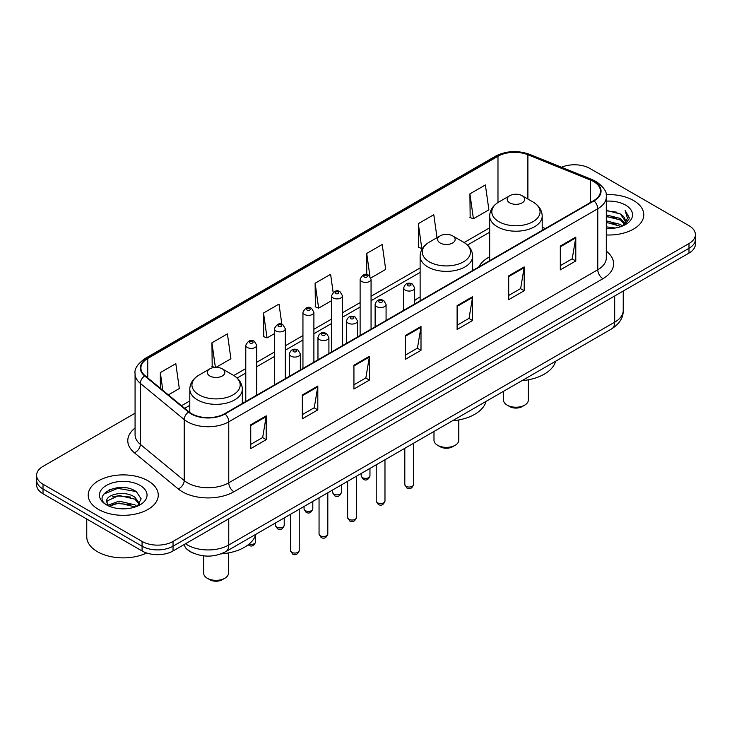 <?xml version="1.0" encoding="UTF-8"?>
<svg xmlns="http://www.w3.org/2000/svg" width="732" height="732" viewBox="0 0 732 732"><rect width="100%" height="100%" fill="white"/><g stroke="black" fill="none" stroke-linecap="round" stroke-linejoin="round"><path stroke-width="1.1" d="M420.122 296.927A38.677 22.326 0 0 0 414.66 300.55M489.671 256.776A38.677 22.326 0 0 0 478.783 266.97M194.044 553.429A21.887 12.636 180 0 1 187.877 550.016L186.88 549.183A14.594 9.763 129.5 0 1 184.336 544.443M126.16 487.878A29.189 16.854 0 0 0 109.077 489.909M135.072 413.214L43.014 466.366A21.887 12.636 0 0 0 36.6 475.306L36.6 484.84A21.887 12.636 0 0 0 43.014 493.771L142.072 550.967A21.887 12.636 0 0 0 173.036 550.967L688.986 253.08A21.887 12.636 0 0 0 695.4 244.149L695.4 239.382A21.887 12.636 0 0 1 688.986 248.313A21.887 12.636 0 0 0 695.4 239.382L695.4 234.615A21.887 12.636 0 0 0 688.986 225.676L589.928 168.479A21.887 12.636 0 0 0 561.508 167.225M36.6 475.306A21.887 12.636 0 0 0 43.014 484.236L142.072 541.433A21.887 12.636 0 0 0 173.036 541.433L173.036 546.2L688.986 248.313L173.036 546.2A21.887 12.636 0 0 1 142.072 546.2A21.887 12.636 0 0 0 173.036 546.2L173.036 550.967M43.014 484.236L43.014 489.003L142.072 546.2L43.014 489.003A21.887 12.636 0 0 1 36.6 480.073A21.887 12.636 0 0 0 43.014 489.003L43.014 493.771M633.528 200.504A35.026 20.222 0 0 0 606.151 194.639A35.026 20.222 0 0 1 633.528 200.504A35.026 20.222 0 0 1 643.785 214.805A35.026 20.222 0 0 0 633.528 200.504M148.01 480.814A35.026 20.222 0 0 0 109.837 476.431A35.026 20.222 0 0 0 88.215 495.116A35.026 20.222 0 0 0 98.472 509.408A35.026 20.222 0 0 0 136.646 513.791A35.026 20.222 0 0 0 158.268 495.116A35.026 20.222 0 0 0 148.01 480.814A35.026 20.222 0 0 0 109.837 476.431A35.026 20.222 0 0 0 88.215 495.116A35.026 20.222 0 0 0 98.472 509.408A35.026 20.222 0 0 0 136.646 513.791A35.026 20.222 0 0 0 158.268 495.116A35.026 20.222 0 0 0 148.01 480.814M593.643 181.591A23.351 13.478 180 0 1 600.478 191.125A23.351 13.478 180 0 1 593.643 200.65L224.633 413.699A23.351 13.478 180 0 1 188.993 411.896L145.137 375.736A23.351 13.478 180 0 1 140.91 368.004A23.351 13.478 180 0 1 147.745 358.47L497.98 156.264A23.351 13.478 180 0 1 527.891 154.754L590.523 180.081A23.351 13.478 180 0 1 593.643 181.591M594.055 181.353A23.936 13.816 0 0 0 590.861 179.807L528.22 154.479A23.936 13.816 0 0 0 497.568 156.026L147.333 358.232A23.936 13.816 0 0 0 144.652 375.928L188.508 412.098A23.936 13.816 0 0 0 225.044 413.937L594.055 200.888A23.936 13.816 0 0 0 594.055 181.353M250.737 424.78L250.737 448.615L266.21 439.676L266.21 415.849L250.737 424.78M250.737 444.388L262.66 437.498L266.155 416.636A5.838 3.367 -120 0 0 266.21 415.849M262.55 437.562L266.21 439.676M302.334 394.996L302.334 418.823L317.807 409.893L317.807 386.057L302.334 394.996M302.334 414.596L314.257 407.715L317.743 386.853A5.838 3.367 -120 0 0 317.807 386.057M314.147 407.779L317.807 409.893M353.931 365.204L353.931 389.04L369.404 380.1L369.404 356.274L353.931 365.204M353.931 384.812L365.844 377.922L369.34 357.06A5.838 3.367 -120 0 0 369.404 356.274M365.744 377.987L369.404 380.1M560.309 246.053L560.309 269.879L575.791 260.949L575.791 237.113L560.309 246.053M560.309 265.652L572.232 258.771L575.727 237.909A5.838 3.367 -120 0 0 575.791 237.113M572.122 258.835L575.791 260.949M508.713 275.836L508.713 299.672L524.194 290.732L524.194 266.906L508.713 275.836M508.713 295.444L520.635 288.564L524.13 267.692A5.838 3.367 -120 0 0 524.194 266.906M520.534 288.618L524.194 290.732M457.116 305.628L457.116 329.464L472.598 320.525L472.598 296.689L457.116 305.628M457.116 325.228L469.038 318.347L472.533 297.485A5.838 3.367 -120 0 0 472.598 296.689M468.938 318.411L472.598 320.525M405.519 335.421L405.519 359.247L421.001 350.308L421.001 326.481L405.519 335.421M405.519 355.02L417.441 348.139L420.937 327.268A5.838 3.367 -120 0 0 421.001 326.481M417.341 348.194L421.001 350.308M606.316 234.972A35.026 20.222 0 0 0 643.785 214.805A35.026 20.222 0 0 1 606.316 234.972M173.036 541.433L688.986 243.546A21.887 12.636 0 0 0 695.4 234.615M216.031 367.354L230.909 358.772L227.414 333.865L211.932 342.805L212.189 366.494M168.351 394.887L179.313 388.555L175.817 363.658L160.335 372.597L160.335 388.28M370.868 277.968L385.691 269.403L382.205 244.506L366.723 253.437L366.723 274.628M437.022 237.699L433.792 214.714L418.32 223.653L418.567 247.334M469.917 193.861L473.412 218.758L488.885 209.828L485.389 184.931L469.917 193.861L470.164 217.55M281.857 324.358L279.011 304.082L263.529 313.012L263.776 336.702M333.142 292.361L330.608 274.29L315.126 283.229L315.373 306.918M315.126 283.229L318.621 308.126L331.532 300.678M318.621 308.126L315.126 306.818M366.723 253.437L369.935 276.33M418.32 223.653L421.815 248.551L422.757 248.002M421.815 248.551L418.32 247.242M473.412 218.758L469.917 217.459M263.529 313.012L267.024 337.919L274.363 333.682M267.024 337.919L263.529 336.61M214.677 367.418L211.932 366.403M211.932 342.805L215.382 367.373M160.335 372.597L162.824 390.33M606.316 226.838L615.209 228.027M606.316 228.32L610.433 228.503M606.316 220.881L620.425 224.45L622.438 226.042M606.316 222.363L621.221 226.499M606.316 214.915L620.425 218.493L624.68 223.242M606.316 216.407L620.425 219.984L624.304 223.946M622.529 226.005A16.497 9.525 0 0 0 625.256 220.762A16.497 9.525 0 0 0 620.425 214.028L625.238 221.119M606.316 228.466A23.79 13.734 0 0 0 625.576 224.514A23.79 13.734 0 0 0 625.576 205.088A23.79 13.734 0 0 0 606.316 201.144M620.425 214.028L606.316 210.377M624.14 225.282L629.044 219.014L629.2 217.541L625.11 210.45L627.498 218.374L622.786 225.895M625.11 210.45L629.191 217.825M606.316 210.779L616.911 212.198M606.316 216.745L616.417 218.008M606.316 222.702L616.417 223.965M503.534 391.309L503.534 400.056A12.407 7.164 0 0 0 507.166 405.125L509.747 406.617A8.757 5.051 0 0 0 522.126 406.617L524.707 405.125A12.407 7.164 0 0 0 528.339 400.056L528.339 379.798M509.747 406.617L507.166 405.125A12.407 7.164 0 0 0 524.707 405.125M509.747 202.856A8.757 5.051 0 0 0 522.126 202.856A8.757 5.051 0 0 0 522.126 195.709L532.997 201.986A24.129 13.935 0 0 1 532.997 221.686A24.129 13.935 0 0 1 498.876 221.686A24.129 13.935 0 0 1 498.876 201.986C492.929 205.518 489.864 210.203 489.671 216.05A26.27 15.162 0 0 0 497.367 226.774A26.27 15.162 0 0 0 525.988 230.058A26.27 15.162 0 0 0 542.202 216.05C542.009 210.203 538.944 205.518 532.997 201.986L522.126 195.709A8.757 5.051 0 0 0 509.747 195.709A8.757 5.051 0 0 0 509.747 202.856M521.953 380.667A40.132 23.168 0 0 0 555.615 361.233M433.985 431.459L433.985 440.216A12.407 7.164 0 0 0 437.617 445.276L440.197 446.767A8.757 5.051 0 0 0 452.577 446.767L455.158 445.276A12.407 7.164 0 0 0 458.79 440.216L458.79 419.948M440.197 446.767L437.617 445.276A12.407 7.164 0 0 0 455.158 445.276M440.197 243.015A8.757 5.051 0 0 0 452.577 243.015A8.757 5.051 0 0 0 452.577 235.86L463.447 242.136A24.129 13.935 0 0 1 463.447 261.846A24.129 13.935 0 0 1 429.327 261.846A24.129 13.935 0 0 1 429.318 242.136C423.38 245.668 420.314 250.362 420.122 256.2A26.27 15.162 0 0 0 427.808 266.933A26.27 15.162 0 0 0 456.439 270.218A26.27 15.162 0 0 0 472.652 256.2C472.46 250.362 469.395 245.668 463.447 242.136L452.577 235.86A8.757 5.051 0 0 0 440.197 235.86A8.757 5.051 0 0 0 440.197 243.015M452.403 420.827A40.132 23.168 0 0 0 486.066 401.392M203.661 555.863L203.661 573.193A12.407 7.164 0 0 0 207.293 578.253L209.874 579.744A8.757 5.051 0 0 0 222.254 579.744L224.834 578.253A12.407 7.164 0 0 0 228.466 573.193L228.466 552.925M209.874 579.744L207.293 578.253A12.407 7.164 0 0 0 224.834 578.253M209.874 375.992A8.757 5.051 0 0 0 222.254 375.992A8.757 5.051 0 0 0 222.254 368.837L233.124 375.113A24.129 13.935 0 0 1 233.124 394.822A24.129 13.935 0 0 1 199.003 394.822A24.129 13.935 0 0 1 199.003 375.113C193.056 378.645 189.991 383.33 189.798 389.177A26.27 15.162 0 0 0 197.484 399.901A26.27 15.162 0 0 0 226.115 403.195A26.27 15.162 0 0 0 242.329 389.177C242.136 383.33 239.071 378.645 233.124 375.113L222.254 368.837A8.757 5.051 0 0 0 209.874 368.837A8.757 5.051 0 0 0 209.874 375.992M221.037 553.886A40.132 23.168 0 0 0 255.743 534.369M86.76 519.034L86.76 536.821A36.481 21.063 0 0 0 97.448 551.708A36.481 21.063 0 0 0 146.629 552.98M119.261 508.658L124.815 508.822M108.345 505.162L118.977 501.109L134.908 504.842L136.838 506.388M109.324 506.187L118.977 503.003L135.255 506.974M108.519 505.904L106.808 501.905A16.497 9.525 0 0 0 109.471 506.315M139.647 503.817L134.908 497.275C125.007 489.882 104.63 494.448 106.808 501.905L106.744 501.182M106.854 502.134L107.311 500.908L118.977 495.436L134.908 499.16L139.272 504.311M137.396 506.151L141.13 498.84L136.408 491.73C119.719 479.734 90.054 495.546 107.183 505.236L108.034 505.757M140.068 485.398A23.79 13.734 0 0 0 106.424 485.398A23.79 13.734 0 0 0 106.424 504.824A23.79 13.734 0 0 0 140.068 504.824A23.79 13.734 0 0 0 140.068 485.398M103.706 494.118L117.678 488.381L136.088 491.511M112.435 496.9L117.678 495.948L130.818 497.074M112.435 504.467L117.678 503.515L130.818 504.641M185.516 543.757A29.189 16.854 0 0 0 187.484 545.011A29.189 16.854 0 0 0 228.759 545.011L614.688 322.19A29.189 16.854 0 0 0 623.243 310.277C623.454 317.523 619.592 323.718 611.668 328.869L225.731 551.69A14.594 8.427 60 0 0 228.759 545.011L228.759 518.796M614.688 295.975L614.688 322.19A14.594 8.427 60 0 1 611.668 328.869M688.986 253.08L688.986 243.546M142.072 550.967L142.072 541.433M606.316 251.168A36.481 21.063 180 0 1 602.93 278.7L233.92 491.748A7.293 4.209 60 0 1 228.759 482.809L597.769 269.76A29.189 16.854 0 0 0 606.316 257.847L606.316 196.844A29.189 16.854 180 0 1 597.769 208.757A7.293 4.209 -120 0 0 594.055 200.888M233.92 491.748A36.481 21.063 180 0 1 182.323 491.748A36.481 21.063 180 0 1 178.233 488.93L134.377 452.769A36.481 21.063 180 0 1 135.072 428.055M187.484 482.809A29.189 16.854 0 0 0 228.759 482.809L228.759 421.806A29.189 16.854 180 0 1 184.208 419.555L140.352 383.394A29.189 16.854 180 0 1 135.072 373.723L135.072 434.735A29.189 16.854 0 0 0 140.352 444.397L184.208 480.558A29.189 16.854 0 0 0 187.484 482.809M606.316 196.844C607.286 192.278 603.937 187.2 596.26 181.582L592.417 179.724A7.293 3.413 112 0 0 590.861 179.807M592.417 179.724L529.785 154.406C517.698 150.124 506.224 150.746 495.363 156.264A7.293 4.209 60 0 1 497.568 156.026M147.333 358.232A7.293 4.209 -120 0 0 145.128 358.47C137.561 363.914 134.203 369.001 135.072 373.723M144.652 375.928A7.293 4.877 129.5 0 0 140.352 383.394L140.352 444.397A7.293 4.877 -50.5 0 1 134.377 452.769M529.785 154.406A7.293 3.413 112 0 0 528.22 154.479M188.508 412.098A7.293 4.877 129.5 0 0 184.208 419.555L184.208 480.558A7.293 4.877 -50.5 0 1 178.233 488.93M225.044 413.937A7.293 4.209 60 0 1 228.759 421.806L597.769 208.757L597.769 269.76A7.293 4.209 60 0 0 602.93 278.7M147.745 358.47L147.745 377.895M590.523 180.081L590.523 202.453M527.891 154.754L527.891 199.031M545.34 228.54L542.202 227.277M497.98 156.264L497.98 202.526M489.671 227.798L464.125 242.548M420.122 267.949L371.06 296.277M360.117 302.591L342.475 312.774M331.532 319.097L313.891 329.281M302.947 335.595L285.306 345.779M274.363 352.101L256.722 362.285M245.778 368.608L233.801 375.516M189.798 400.926L181.49 405.72M405.519 336.171L420.937 327.268M457.116 306.388L472.533 297.485M508.713 276.595L524.13 267.692M560.309 246.803L575.727 237.909M353.931 365.963L369.34 357.06M302.334 395.747L317.743 386.853M250.737 425.539L266.155 416.636M413.562 484.511C412.125 488.445 409.883 489.598 406.846 487.969L404.805 484.511A4.374 2.525 0 0 0 406.086 486.295A4.374 2.525 0 0 0 410.862 486.844A4.374 2.525 0 0 0 413.562 484.511L413.562 443.244M405.318 290.137A5.472 3.157 180 0 1 403.716 287.905C405.107 283.412 407.971 282.113 412.299 283.998L414.66 287.905A5.472 3.157 180 0 1 411.283 290.824A5.472 3.157 180 0 1 405.318 290.137M410.478 284.181A1.821 1.052 0 0 0 407.898 284.181A1.821 1.052 0 0 0 407.898 285.672A1.821 1.052 0 0 0 410.478 285.672A1.821 1.052 0 0 0 410.478 284.181M384.977 501.017C383.541 504.952 381.299 506.105 378.261 504.467L376.221 501.017A4.374 2.525 0 0 0 377.502 502.802A4.374 2.525 0 0 0 382.278 503.351A4.374 2.525 0 0 0 384.977 501.017L384.977 459.751M376.733 306.644A5.472 3.157 180 0 1 375.132 304.411C376.532 299.919 379.386 298.619 383.714 300.504L386.075 304.411A5.472 3.157 180 0 1 382.699 307.33A5.472 3.157 180 0 1 376.733 306.644M381.894 300.687A1.821 1.052 0 0 0 379.313 300.687A1.821 1.052 0 0 0 379.313 302.17A1.821 1.052 0 0 0 381.894 302.17A1.821 1.052 0 0 0 381.894 300.687M356.393 517.515C354.956 521.449 352.714 522.602 349.676 520.974L347.636 517.515A4.374 2.525 0 0 0 348.926 519.299A4.374 2.525 0 0 0 353.693 519.848A4.374 2.525 0 0 0 356.393 517.515L356.393 476.257M348.148 323.141A5.472 3.157 180 0 1 346.547 320.909C347.947 316.416 350.802 315.117 355.13 317.002L357.49 320.909A5.472 3.157 180 0 1 354.114 323.828A5.472 3.157 180 0 1 348.148 323.141M353.309 317.185A1.821 1.052 0 0 0 350.729 317.185A1.821 1.052 0 0 0 350.729 318.676A1.821 1.052 0 0 0 353.309 318.676A1.821 1.052 0 0 0 353.309 317.185M327.808 534.021C326.371 537.956 324.13 539.109 321.092 537.48L319.051 534.021A4.374 2.525 0 0 0 320.342 535.806A4.374 2.525 0 0 0 325.109 536.355A4.374 2.525 0 0 0 327.808 534.021L327.808 492.755M319.564 339.648A5.472 3.157 180 0 1 317.963 337.415C319.362 332.923 322.226 331.623 326.545 333.508L328.906 337.415A5.472 3.157 180 0 1 325.53 340.334A5.472 3.157 180 0 1 319.564 339.648M324.724 333.691A1.821 1.052 0 0 0 322.144 333.691A1.821 1.052 0 0 0 322.144 335.183A1.821 1.052 0 0 0 324.724 335.183A1.821 1.052 0 0 0 324.724 333.691M299.223 550.519C297.787 554.463 295.545 555.615 292.507 553.978L290.476 550.519A4.374 2.525 0 0 0 291.757 552.312A4.374 2.525 0 0 0 296.524 552.861A4.374 2.525 0 0 0 299.223 550.519L299.223 509.262M290.979 356.145A5.472 3.157 180 0 1 289.378 353.913C290.778 349.429 293.642 348.121 297.961 350.015L300.321 353.913A5.472 3.157 180 0 1 296.945 356.832A5.472 3.157 180 0 1 290.979 356.145M296.14 350.189A1.821 1.052 0 0 0 293.559 350.189A1.821 1.052 0 0 0 293.559 351.68A1.821 1.052 0 0 0 296.14 351.68A1.821 1.052 0 0 0 296.14 350.189M362.496 477.63A4.374 2.525 0 0 0 367.263 478.179A4.374 2.525 0 0 0 369.962 475.846C368.525 479.78 366.284 480.933 363.246 479.295L361.205 475.846A4.374 2.525 0 0 0 362.496 477.63M371.06 329.162L371.06 279.24A5.472 3.157 180 0 1 367.684 282.159A5.472 3.157 180 0 1 361.718 281.472A5.472 3.157 180 0 1 360.117 279.24L360.117 335.476M364.298 276.998A1.821 1.052 0 0 0 366.878 276.998A1.821 1.052 0 0 0 366.878 275.516A1.821 1.052 0 0 0 364.298 275.516A1.821 1.052 0 0 0 364.298 276.998M333.911 494.137A4.374 2.525 0 0 0 338.678 494.676A4.374 2.525 0 0 0 341.377 492.343C339.941 496.287 337.699 497.431 334.661 495.802L332.621 492.343A4.374 2.525 0 0 0 333.911 494.137M342.475 345.66L342.475 295.737A5.472 3.157 180 0 1 339.099 298.656A5.472 3.157 180 0 1 333.133 297.97A5.472 3.157 180 0 1 331.532 295.737L331.532 351.982M335.714 293.505A1.821 1.052 0 0 0 338.294 293.505A1.821 1.052 0 0 0 338.294 292.013A1.821 1.052 0 0 0 335.714 292.013A1.821 1.052 0 0 0 335.714 293.505M305.326 510.634A4.374 2.525 0 0 0 310.094 511.183A4.374 2.525 0 0 0 312.802 508.85C311.356 512.784 309.114 513.937 306.077 512.308L304.045 508.85A4.374 2.525 0 0 0 305.326 510.634M313.891 362.166L313.891 312.244A5.472 3.157 180 0 1 310.514 315.163A5.472 3.157 180 0 1 304.549 314.476A5.472 3.157 180 0 1 302.947 312.244L302.947 368.48M307.129 310.011A1.821 1.052 0 0 0 309.709 310.011A1.821 1.052 0 0 0 309.709 308.52A1.821 1.052 0 0 0 307.129 308.52A1.821 1.052 0 0 0 307.129 310.011M276.742 527.141A4.374 2.525 0 0 0 281.509 527.69A4.374 2.525 0 0 0 284.217 525.347C282.772 529.291 280.53 530.444 277.492 528.806L275.461 525.347A4.374 2.525 0 0 0 276.742 527.141M285.306 378.664L285.306 328.741A5.472 3.157 180 0 1 281.93 331.66A5.472 3.157 180 0 1 275.964 330.974A5.472 3.157 180 0 1 274.363 328.741L274.363 384.986M278.544 326.509A1.821 1.052 0 0 0 281.125 326.509A1.821 1.052 0 0 0 281.125 325.017A1.821 1.052 0 0 0 278.544 325.017A1.821 1.052 0 0 0 278.544 326.509M249.09 544.05A4.374 2.525 0 0 0 255.633 541.854C254.187 545.788 251.945 546.941 248.907 545.313L248.185 544.782M256.722 395.17L256.722 345.248A5.472 3.157 180 0 1 253.345 348.167A5.472 3.157 180 0 1 247.379 347.48A5.472 3.157 180 0 1 245.778 345.248L245.778 401.493M249.96 343.015A1.821 1.052 0 0 0 252.54 343.015A1.821 1.052 0 0 0 252.54 341.524A1.821 1.052 0 0 0 249.96 341.524A1.821 1.052 0 0 0 249.96 343.015M225.731 551.69C213.991 557.592 202.242 557.592 190.503 551.69L186.88 549.183M623.243 310.277L623.243 291.043M495.363 156.264L145.128 358.47M489.671 232.236L467.455 245.064M420.122 272.396L371.06 300.715M360.117 307.037L342.475 317.221M331.532 323.535L313.891 333.719M302.947 340.041L285.306 350.225M274.363 356.539L256.722 366.723M245.778 373.046L237.131 378.041M189.798 405.363L184.665 408.328M542.202 230.351L542.202 216.05M489.671 260.683L489.671 216.05M509.747 195.709L498.876 201.986M472.652 270.501L472.652 256.2M420.122 300.834L420.122 256.2M440.197 235.86L429.318 242.136M242.329 403.478L242.329 389.177M189.798 412.528L189.798 389.177M209.874 368.837L199.003 375.113M404.805 484.511L404.805 448.304M403.716 310.304L403.716 287.905M414.66 303.99L414.66 287.905M376.221 501.017L376.221 464.802M375.132 326.811L375.132 304.411M386.075 320.488L386.075 304.411M347.636 517.515L347.636 481.308M346.547 343.308L346.547 320.909M357.49 336.995L357.49 320.909M319.051 534.021L319.051 497.815M317.963 359.815L317.963 337.415M328.906 353.492L328.906 337.415M290.476 550.519L290.476 514.312M289.378 376.321L289.378 353.913M300.321 369.999L300.321 353.913M369.962 475.846L369.962 468.416M371.06 279.24L368.699 275.333C365.524 273.036 362.66 274.344 360.117 279.24M361.205 475.846L361.205 473.476M341.377 492.343L341.377 484.923M342.475 295.737L340.115 291.83C336.94 289.543 334.085 290.842 331.532 295.737M332.621 492.343L332.621 489.973M312.802 508.85L312.802 501.42M313.891 312.244L311.53 308.337C308.355 306.049 305.5 307.349 302.947 312.244M304.045 508.85L304.045 506.48M284.217 525.347L284.217 517.927M285.306 328.741L282.945 324.843C279.77 322.547 276.916 323.846 274.363 328.741M275.461 525.347L275.461 522.987M255.633 541.854L255.633 534.772M256.722 345.248L254.361 341.341C251.195 339.053 248.331 340.353 245.778 345.248"/></g></svg>
